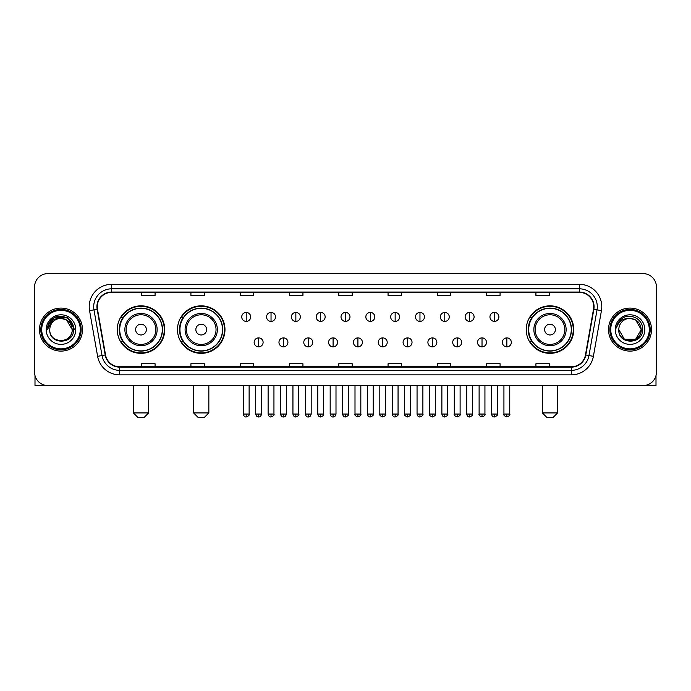 <?xml version="1.0" encoding="UTF-8"?>
<svg xmlns="http://www.w3.org/2000/svg" width="691" height="691" viewBox="0 0 691 691"><rect width="100%" height="100%" fill="white"/><g stroke="black" fill="none" stroke-linecap="round" stroke-linejoin="round"><path stroke-width="1.04" d="M526.248 329.598A23.744 23.744 0 0 0 549.993 353.343A23.744 23.744 0 0 0 573.737 329.598A23.744 23.744 0 0 0 549.993 305.845A23.744 23.744 0 0 0 526.248 329.598M177.483 329.598A23.744 23.744 0 0 0 201.228 353.343A23.744 23.744 0 0 0 224.972 329.598A23.744 23.744 0 0 0 201.228 305.845A23.744 23.744 0 0 0 177.483 329.598M117.263 329.598A23.744 23.744 0 0 0 141.007 353.343A23.744 23.744 0 0 0 164.752 329.598A23.744 23.744 0 0 0 141.007 305.845A23.744 23.744 0 0 0 117.263 329.598M122.955 341.691A21.732 21.732 0 0 1 122.955 317.497M183.175 341.691A21.732 21.732 0 0 1 183.175 317.497M531.94 341.691A21.732 21.732 0 0 1 531.94 317.497M34.55 287.033L34.55 372.155A13.44 13.44 0 0 0 47.99 385.604L643.01 385.604A13.44 13.44 0 0 0 656.45 372.155L656.45 287.033A13.44 13.44 0 0 0 643.01 273.584L47.99 273.584A13.44 13.44 0 0 0 34.55 287.033L34.55 372.155M39.482 329.598A21.507 21.507 0 0 0 60.989 351.097A21.507 21.507 0 0 0 82.488 329.598A21.507 21.507 0 0 0 60.989 308.091A21.507 21.507 0 0 0 39.482 329.598A21.507 21.507 0 0 0 60.989 351.097A21.507 21.507 0 0 0 82.488 329.598A21.507 21.507 0 0 0 60.989 308.091A21.507 21.507 0 0 0 39.482 329.598M608.512 329.598A21.507 21.507 0 0 0 630.011 351.097A21.507 21.507 0 0 0 651.518 329.598A21.507 21.507 0 0 0 630.011 308.091A21.507 21.507 0 0 0 608.512 329.598A21.507 21.507 0 0 0 630.011 351.097A21.507 21.507 0 0 0 651.518 329.598A21.507 21.507 0 0 0 630.011 308.091A21.507 21.507 0 0 0 608.512 329.598M97.276 306.744A14.338 14.338 0 0 1 111.614 292.405L579.386 292.405A14.338 14.338 0 0 1 593.509 309.231L585.45 354.932A14.338 14.338 0 0 1 571.327 366.783L119.673 366.783A14.338 14.338 0 0 1 105.55 354.932L97.491 309.231A14.338 14.338 0 0 1 97.276 306.744M96.921 306.744A14.692 14.692 0 0 0 97.146 309.292L105.205 354.993A14.692 14.692 0 0 0 119.673 367.137L571.327 367.137A14.692 14.692 0 0 0 585.795 354.993L593.854 309.292A14.692 14.692 0 0 0 579.386 292.051L111.614 292.051A14.692 14.692 0 0 0 96.921 306.744M89.554 310.63A22.406 22.406 0 0 1 111.614 284.338L579.386 284.338A22.406 22.406 0 0 1 601.446 310.63L593.388 356.331A22.406 22.406 0 0 1 571.327 374.85L119.673 374.85A22.406 22.406 0 0 1 97.612 356.331L89.554 310.63L93.967 309.853A17.923 17.923 0 0 1 111.614 288.821L579.386 288.821A17.923 17.923 0 0 1 597.033 309.853L588.974 355.554A17.923 17.923 0 0 1 571.327 370.367L119.673 370.367A17.923 17.923 0 0 1 102.026 355.554L93.967 309.853A17.923 17.923 0 0 1 93.691 306.744M643.01 273.584L47.99 273.584M47.99 385.604L643.01 385.604M656.45 372.155L656.45 287.033M585.795 354.993L588.974 355.554L597.033 309.853L601.446 310.63M338.78 292.405L338.78 295.437L352.22 295.437L352.22 292.405M289.494 292.405L289.494 295.437L302.934 295.437L302.934 292.405M240.209 292.405L240.209 295.437L253.649 295.437L253.649 292.405M190.923 292.405L190.923 295.437L204.363 295.437L204.363 292.405M141.638 292.405L141.638 295.437L155.078 295.437L155.078 292.405M388.066 292.405L388.066 295.437L401.506 295.437L401.506 292.405M437.351 292.405L437.351 295.437L450.791 295.437L450.791 292.405M486.637 292.405L486.637 295.437L500.077 295.437L500.077 292.405M535.922 292.405L535.922 295.437L549.362 295.437L549.362 292.405M352.22 366.783L352.22 363.751L338.78 363.751L338.78 366.783M302.934 366.783L302.934 363.751L289.494 363.751L289.494 366.783M253.649 366.783L253.649 363.751L240.209 363.751L240.209 366.783M204.363 366.783L204.363 363.751L190.923 363.751L190.923 366.783M155.078 366.783L155.078 363.751L141.638 363.751L141.638 366.783M401.506 366.783L401.506 363.751L388.066 363.751L388.066 366.783M450.791 366.783L450.791 363.751L437.351 363.751L437.351 366.783M500.077 366.783L500.077 363.751L486.637 363.751L486.637 366.783M549.362 366.783L549.362 363.751L535.922 363.751L535.922 366.783M34.999 375.602L34.999 385.604L86.971 385.604M80.251 329.598A19.27 19.27 0 0 0 60.989 310.328A19.27 19.27 0 0 0 41.719 329.598A19.27 19.27 0 0 0 60.989 348.86A19.27 19.27 0 0 0 80.251 329.598M81.149 329.598A20.16 20.16 0 0 0 60.989 309.43A20.16 20.16 0 0 0 40.821 329.598A20.16 20.16 0 0 0 60.989 349.758A20.16 20.16 0 0 0 81.149 329.598M72.184 329.598C71.519 322.792 67.787 319.052 60.989 318.396L66.586 319.89L72.184 329.598L66.586 319.89L60.989 318.396L66.586 319.89L72.184 329.598L66.586 319.89L60.989 318.396L66.586 319.89L72.184 329.598L66.586 319.89L60.989 318.396L66.586 319.89L72.184 329.598C72.875 344.04 49.096 344.04 49.787 329.598C48.785 345.137 74.127 344.792 73.6 329.598C74.429 318.922 60.454 312.142 52.395 319.017C49.588 321.367 47.938 324.347 47.454 327.966C49.571 321.289 54.079 318.102 60.989 318.396L66.586 319.89L72.184 329.598C72.875 344.04 49.096 344.04 49.787 329.598C49.096 344.04 72.875 344.04 72.184 329.598C72.875 344.04 49.096 344.04 49.787 329.598C49.096 344.04 72.875 344.04 72.184 329.598C72.875 344.04 49.096 344.04 49.787 329.598C49.096 344.04 72.875 344.04 72.184 329.598C72.875 344.04 49.096 344.04 49.787 329.598C49.096 344.04 72.875 344.04 72.184 329.598C72.875 344.04 49.096 344.04 49.787 329.598C49.096 344.04 72.875 344.04 72.184 329.598C72.875 344.04 49.096 344.04 49.787 329.598C49.096 344.04 72.875 344.04 72.184 329.598C72.875 344.04 49.096 344.04 49.787 329.598A11.203 11.203 0 0 1 60.989 318.396L66.586 319.89L72.184 329.598C72.633 338.288 61.456 344.066 54.632 338.823M46.202 329.598A14.787 14.787 0 0 0 60.989 344.377A14.787 14.787 0 0 0 75.768 329.598A14.787 14.787 0 0 0 60.989 314.811A14.787 14.787 0 0 0 46.202 329.598M52.395 319.017L49.087 322.947M48.992 323.12L54.174 317.791L67.796 317.791L74.611 329.598L67.796 317.791L54.174 317.791L47.359 329.598M48.888 323.328L49.182 322.783L48.888 323.328M144.143 417.416L137.872 417.416L133.389 412.933L148.625 412.933L144.143 417.416M146.388 329.598A5.373 5.373 0 0 0 141.007 324.217A5.373 5.373 0 0 0 135.635 329.598A5.373 5.373 0 0 0 141.007 334.971A5.373 5.373 0 0 0 146.388 329.598M157.142 329.598A16.126 16.126 0 0 0 141.007 313.464A16.126 16.126 0 0 0 124.881 329.598A16.126 16.126 0 0 0 141.007 345.725A16.126 16.126 0 0 0 157.142 329.598A16.126 16.126 0 0 1 141.007 345.725A16.126 16.126 0 0 1 124.881 329.598M162.29 329.598A21.283 21.283 0 0 0 141.007 308.316A21.283 21.283 0 0 0 119.724 329.598A21.283 21.283 0 0 0 141.007 350.873A21.283 21.283 0 0 0 162.29 329.598M164.303 329.598A23.295 23.295 0 0 1 121.098 341.691L123.257 341.691A21.481 21.481 0 0 0 155.225 345.699A21.481 21.481 0 0 0 155.225 313.489A21.481 21.481 0 0 0 123.257 317.497L121.098 317.497A23.295 23.295 0 0 1 164.303 329.598M204.363 417.416L198.092 417.416L193.61 412.933L208.846 412.933L204.363 417.416M206.6 329.598A5.373 5.373 0 0 0 201.228 324.217A5.373 5.373 0 0 0 195.847 329.598A5.373 5.373 0 0 0 201.228 334.971A5.373 5.373 0 0 0 206.6 329.598M217.354 329.598A16.126 16.126 0 0 0 201.228 313.464A16.126 16.126 0 0 0 185.093 329.598A16.126 16.126 0 0 0 201.228 345.725A16.126 16.126 0 0 0 217.354 329.598A16.126 16.126 0 0 1 201.228 345.725A16.126 16.126 0 0 1 185.093 329.598M222.511 329.598A21.283 21.283 0 0 0 201.228 308.316A21.283 21.283 0 0 0 179.945 329.598A21.283 21.283 0 0 0 201.228 350.873A21.283 21.283 0 0 0 222.511 329.598M224.523 329.598A23.295 23.295 0 0 1 181.318 341.691L183.469 341.691A21.481 21.481 0 0 0 215.437 345.699A21.481 21.481 0 0 0 215.437 313.489A21.481 21.481 0 0 0 183.469 317.497L181.318 317.497A23.295 23.295 0 0 1 224.523 329.598M553.128 417.416L546.857 417.416L542.375 412.933L557.611 412.933L553.128 417.416M555.365 329.598A5.373 5.373 0 0 0 549.993 324.217A5.373 5.373 0 0 0 544.612 329.598A5.373 5.373 0 0 0 549.993 334.971A5.373 5.373 0 0 0 555.365 329.598M566.119 329.598A16.126 16.126 0 0 0 549.993 313.464A16.126 16.126 0 0 0 533.858 329.598A16.126 16.126 0 0 0 549.993 345.725A16.126 16.126 0 0 0 566.119 329.598A16.126 16.126 0 0 1 549.993 345.725A16.126 16.126 0 0 1 533.858 329.598M571.276 329.598A21.283 21.283 0 0 0 549.993 308.316A21.283 21.283 0 0 0 528.71 329.598A21.283 21.283 0 0 0 549.993 350.873A21.283 21.283 0 0 0 571.276 329.598M573.288 329.598A23.295 23.295 0 0 1 530.083 341.691L532.243 341.691A21.481 21.481 0 0 0 564.21 345.699A21.481 21.481 0 0 0 564.21 313.489A21.481 21.481 0 0 0 532.243 317.497L530.083 317.497A23.295 23.295 0 0 1 573.288 329.598M246.212 312.436A4.483 4.483 0 0 0 241.729 316.91A4.483 4.483 0 0 0 246.212 321.393A4.483 4.483 0 0 0 250.695 316.91A4.483 4.483 0 0 0 246.212 312.436L246.212 321.393A4.483 4.483 0 0 0 250.695 316.91A4.483 4.483 0 0 0 246.212 312.436M271.036 312.436A4.483 4.483 0 0 0 266.553 316.91A4.483 4.483 0 0 0 271.036 321.393A4.483 4.483 0 0 0 275.51 316.91A4.483 4.483 0 0 0 271.036 312.436L271.036 321.393A4.483 4.483 0 0 0 275.51 316.91A4.483 4.483 0 0 0 271.036 312.436M295.852 312.436A4.483 4.483 0 0 0 291.377 316.91A4.483 4.483 0 0 0 295.852 321.393A4.483 4.483 0 0 0 300.335 316.91A4.483 4.483 0 0 0 295.852 312.436L295.852 321.393A4.483 4.483 0 0 0 300.335 316.91A4.483 4.483 0 0 0 295.852 312.436M320.676 312.436A4.483 4.483 0 0 0 316.193 316.91A4.483 4.483 0 0 0 320.676 321.393A4.483 4.483 0 0 0 325.159 316.91A4.483 4.483 0 0 0 320.676 312.436L320.676 321.393A4.483 4.483 0 0 0 325.159 316.91A4.483 4.483 0 0 0 320.676 312.436M345.5 312.436A4.483 4.483 0 0 0 341.017 316.91A4.483 4.483 0 0 0 345.5 321.393A4.483 4.483 0 0 0 349.983 316.91A4.483 4.483 0 0 0 345.5 312.436L345.5 321.393A4.483 4.483 0 0 0 349.983 316.91A4.483 4.483 0 0 0 345.5 312.436M370.324 312.436A4.483 4.483 0 0 0 365.841 316.91A4.483 4.483 0 0 0 370.324 321.393A4.483 4.483 0 0 0 374.807 316.91A4.483 4.483 0 0 0 370.324 312.436L370.324 321.393A4.483 4.483 0 0 0 374.807 316.91A4.483 4.483 0 0 0 370.324 312.436M395.148 312.436A4.483 4.483 0 0 0 390.665 316.91A4.483 4.483 0 0 0 395.148 321.393A4.483 4.483 0 0 0 399.623 316.91A4.483 4.483 0 0 0 395.148 312.436L395.148 321.393A4.483 4.483 0 0 0 399.623 316.91A4.483 4.483 0 0 0 395.148 312.436M419.964 312.436A4.483 4.483 0 0 0 415.49 316.91A4.483 4.483 0 0 0 419.964 321.393A4.483 4.483 0 0 0 424.447 316.91A4.483 4.483 0 0 0 419.964 312.436L419.964 321.393A4.483 4.483 0 0 0 424.447 316.91A4.483 4.483 0 0 0 419.964 312.436M444.788 312.436A4.483 4.483 0 0 0 440.305 316.91A4.483 4.483 0 0 0 444.788 321.393A4.483 4.483 0 0 0 449.271 316.91A4.483 4.483 0 0 0 444.788 312.436L444.788 321.393A4.483 4.483 0 0 0 449.271 316.91A4.483 4.483 0 0 0 444.788 312.436M469.612 312.436A4.483 4.483 0 0 0 465.129 316.91A4.483 4.483 0 0 0 469.612 321.393A4.483 4.483 0 0 0 474.095 316.91A4.483 4.483 0 0 0 469.612 312.436L469.612 321.393A4.483 4.483 0 0 0 474.095 316.91A4.483 4.483 0 0 0 469.612 312.436M494.436 312.436A4.483 4.483 0 0 0 489.954 316.91A4.483 4.483 0 0 0 494.436 321.393A4.483 4.483 0 0 0 498.911 316.91A4.483 4.483 0 0 0 494.436 312.436L494.436 321.393A4.483 4.483 0 0 0 498.911 316.91A4.483 4.483 0 0 0 494.436 312.436M258.624 337.882A4.483 4.483 0 0 0 254.141 342.365A4.483 4.483 0 0 0 258.624 346.847A4.483 4.483 0 0 0 263.107 342.365A4.483 4.483 0 0 0 258.624 337.882L258.624 346.847A4.483 4.483 0 0 0 263.107 342.365A4.483 4.483 0 0 0 258.624 337.882M283.448 337.882A4.483 4.483 0 0 0 278.965 342.365A4.483 4.483 0 0 0 283.448 346.847A4.483 4.483 0 0 0 287.922 342.365A4.483 4.483 0 0 0 283.448 337.882L283.448 346.847A4.483 4.483 0 0 0 287.922 342.365A4.483 4.483 0 0 0 283.448 337.882M308.264 337.882A4.483 4.483 0 0 0 303.79 342.365A4.483 4.483 0 0 0 308.264 346.847A4.483 4.483 0 0 0 312.747 342.365A4.483 4.483 0 0 0 308.264 337.882L308.264 346.847A4.483 4.483 0 0 0 312.747 342.365A4.483 4.483 0 0 0 308.264 337.882M333.088 337.882A4.483 4.483 0 0 0 328.605 342.365A4.483 4.483 0 0 0 333.088 346.847A4.483 4.483 0 0 0 337.571 342.365A4.483 4.483 0 0 0 333.088 337.882L333.088 346.847A4.483 4.483 0 0 0 337.571 342.365A4.483 4.483 0 0 0 333.088 337.882M357.912 337.882A4.483 4.483 0 0 0 353.429 342.365A4.483 4.483 0 0 0 357.912 346.847A4.483 4.483 0 0 0 362.395 342.365A4.483 4.483 0 0 0 357.912 337.882L357.912 346.847A4.483 4.483 0 0 0 362.395 342.365A4.483 4.483 0 0 0 357.912 337.882M382.736 337.882A4.483 4.483 0 0 0 378.253 342.365A4.483 4.483 0 0 0 382.736 346.847A4.483 4.483 0 0 0 387.21 342.365A4.483 4.483 0 0 0 382.736 337.882L382.736 346.847A4.483 4.483 0 0 0 387.21 342.365A4.483 4.483 0 0 0 382.736 337.882M407.552 337.882A4.483 4.483 0 0 0 403.078 342.365A4.483 4.483 0 0 0 407.552 346.847A4.483 4.483 0 0 0 412.035 342.365A4.483 4.483 0 0 0 407.552 337.882L407.552 346.847A4.483 4.483 0 0 0 412.035 342.365A4.483 4.483 0 0 0 407.552 337.882M432.376 337.882A4.483 4.483 0 0 0 427.893 342.365A4.483 4.483 0 0 0 432.376 346.847A4.483 4.483 0 0 0 436.859 342.365A4.483 4.483 0 0 0 432.376 337.882L432.376 346.847A4.483 4.483 0 0 0 436.859 342.365A4.483 4.483 0 0 0 432.376 337.882M457.2 337.882A4.483 4.483 0 0 0 452.717 342.365A4.483 4.483 0 0 0 457.2 346.847A4.483 4.483 0 0 0 461.683 342.365A4.483 4.483 0 0 0 457.2 337.882L457.2 346.847A4.483 4.483 0 0 0 461.683 342.365A4.483 4.483 0 0 0 457.2 337.882M482.024 337.882A4.483 4.483 0 0 0 477.541 342.365A4.483 4.483 0 0 0 482.024 346.847A4.483 4.483 0 0 0 486.499 342.365A4.483 4.483 0 0 0 482.024 337.882L482.024 346.847A4.483 4.483 0 0 0 486.499 342.365A4.483 4.483 0 0 0 482.024 337.882M506.848 337.882A4.483 4.483 0 0 0 502.366 342.365A4.483 4.483 0 0 0 506.848 346.847A4.483 4.483 0 0 0 511.323 342.365A4.483 4.483 0 0 0 506.848 337.882L506.848 346.847A4.483 4.483 0 0 0 511.323 342.365A4.483 4.483 0 0 0 506.848 337.882M656.001 375.602L656.001 385.604L604.029 385.604M649.281 329.598A19.27 19.27 0 0 0 630.011 310.328A19.27 19.27 0 0 0 610.749 329.598A19.27 19.27 0 0 0 630.011 348.86A19.27 19.27 0 0 0 649.281 329.598M650.179 329.598A20.16 20.16 0 0 0 630.011 309.43A20.16 20.16 0 0 0 609.851 329.598A20.16 20.16 0 0 0 630.011 349.758A20.16 20.16 0 0 0 650.179 329.598M630.011 318.396C636.817 319.052 640.548 322.792 641.213 329.598C641.904 344.04 618.125 344.04 618.816 329.598A11.203 11.203 0 0 1 630.011 318.396L635.616 319.89L641.213 329.598L635.616 319.89L630.011 318.396L635.616 319.89L641.213 329.598C641.904 344.04 618.125 344.04 618.816 329.598C617.814 345.137 643.157 344.792 642.63 329.598C643.459 318.922 629.484 312.142 621.425 319.017C618.618 321.367 616.968 324.347 616.484 327.966C618.6 321.289 623.109 318.102 630.011 318.396L635.616 319.89L641.213 329.598C641.904 344.04 618.125 344.04 618.816 329.598C618.125 344.04 641.904 344.04 641.213 329.598L635.616 339.298L624.414 339.298L618.816 329.598C618.125 344.04 641.904 344.04 641.213 329.598L635.616 339.298L641.213 329.598L635.616 339.298L624.414 339.298M641.213 329.598C641.904 344.04 618.125 344.04 618.816 329.598C618.125 344.04 641.904 344.04 641.213 329.598C641.904 344.04 618.125 344.04 618.816 329.598C618.125 344.04 641.904 344.04 641.213 329.598C641.663 338.288 630.486 344.066 623.662 338.823M615.232 329.598A14.787 14.787 0 0 0 630.011 344.377A14.787 14.787 0 0 0 644.798 329.598A14.787 14.787 0 0 0 630.011 314.811A14.787 14.787 0 0 0 615.232 329.598M621.425 319.017L618.117 322.947M617.918 323.328L618.212 322.783M579.386 284.338L579.386 292.051M93.967 309.853L97.146 309.292M119.673 374.85L119.673 367.137M571.327 367.137L571.327 374.85M97.612 356.331L105.205 354.993M593.854 309.292L597.033 309.853M111.614 284.338L111.614 292.051M588.974 355.554L593.388 356.331M155.829 329.598A14.822 14.822 0 0 0 141.007 314.776A14.822 14.822 0 0 0 126.194 329.598A14.822 14.822 0 0 0 141.007 344.412A14.822 14.822 0 0 0 155.829 329.598M216.041 329.598A14.822 14.822 0 0 0 201.228 314.776A14.822 14.822 0 0 0 186.406 329.598A14.822 14.822 0 0 0 201.228 344.412A14.822 14.822 0 0 0 216.041 329.598M564.806 329.598A14.822 14.822 0 0 0 549.993 314.776A14.822 14.822 0 0 0 535.171 329.598A14.822 14.822 0 0 0 549.993 344.412A14.822 14.822 0 0 0 564.806 329.598M246.212 414.056L243.301 414.056C243.811 416.129 244.778 417.096 246.212 416.967L246.212 414.056L249.123 414.056L249.123 385.604M271.036 414.056L268.117 414.056C268.626 416.129 269.602 417.096 271.036 416.967L271.036 414.056L273.947 414.056L273.947 385.604M295.852 414.056L292.941 414.056C293.45 416.129 294.426 417.096 295.852 416.967L295.852 414.056L298.771 414.056L298.771 385.604M320.676 414.056L317.765 414.056C318.275 416.129 319.242 417.096 320.676 416.967L320.676 414.056L323.587 414.056L323.587 385.604M345.5 414.056L342.589 414.056C343.099 416.129 344.066 417.096 345.5 416.967L345.5 414.056L348.411 414.056L348.411 385.604M370.324 414.056L367.413 414.056C367.914 416.129 368.89 417.096 370.324 416.967L370.324 414.056L373.235 414.056L373.235 385.604M395.148 414.056L392.229 414.056C392.738 416.129 393.715 417.096 395.148 416.967L395.148 414.056L398.059 414.056L398.059 385.604M419.964 414.056L417.053 414.056C417.563 416.129 418.53 417.096 419.964 416.967L419.964 414.056L422.883 414.056L422.883 385.604M444.788 414.056L441.877 414.056C442.387 416.129 443.354 417.096 444.788 416.967L444.788 414.056L447.699 414.056L447.699 385.604M469.612 414.056L466.701 414.056C467.211 416.129 468.178 417.096 469.612 416.967L469.612 414.056L472.523 414.056L472.523 385.604M494.436 414.056L491.517 414.056C492.027 416.129 493.003 417.096 494.436 416.967L494.436 414.056L497.347 414.056L497.347 385.604M258.624 414.056L255.713 414.056C256.214 416.129 257.19 417.096 258.624 416.967L258.624 414.056L261.535 414.056L261.535 385.604M283.448 414.056L280.529 414.056C281.038 416.129 282.014 417.096 283.448 416.967L283.448 414.056L286.359 414.056L286.359 385.604M308.264 414.056L305.353 414.056C305.863 416.129 306.83 417.096 308.264 416.967L308.264 414.056L311.183 414.056L311.183 385.604M333.088 414.056L330.177 414.056C330.687 416.129 331.654 417.096 333.088 416.967L333.088 414.056L335.999 414.056L335.999 385.604M357.912 414.056L355.001 414.056C354.405 414.98 355.381 415.956 357.912 416.967L357.912 414.056L360.823 414.056L360.823 385.604M382.736 414.056L379.817 414.056C379.229 414.98 380.197 415.956 382.736 416.967L382.736 414.056L385.647 414.056L385.647 385.604M407.552 414.056L404.641 414.056C404.054 414.98 405.021 415.956 407.552 416.967L407.552 414.056L410.471 414.056L410.471 385.604M432.376 414.056L429.465 414.056C428.878 414.98 429.845 415.956 432.376 416.967L432.376 414.056L435.287 414.056L435.287 385.604M457.2 414.056L454.289 414.056C453.693 414.98 454.669 415.956 457.2 416.967L457.2 414.056L460.111 414.056L460.111 385.604M482.024 414.056L479.113 414.056C478.517 414.98 479.494 415.956 482.024 416.967L482.024 414.056L484.935 414.056L484.935 385.604M506.848 414.056L503.929 414.056C503.342 414.98 504.309 415.956 506.848 416.967L506.848 414.056L509.759 414.056L509.759 385.604M148.625 385.604L148.625 412.933M133.389 385.604L133.389 412.933M208.846 385.604L208.846 412.933M193.61 385.604L193.61 412.933M557.611 385.604L557.611 412.933M542.375 385.604L542.375 412.933M243.301 414.056L243.301 385.604M249.123 414.056C249.71 414.98 248.743 415.956 246.212 416.967M268.117 414.056L268.117 385.604M273.947 414.056C274.534 414.98 273.567 415.956 271.036 416.967M292.941 414.056L292.941 385.604M298.771 414.056C299.358 414.98 298.391 415.956 295.852 416.967M317.765 414.056L317.765 385.604M323.587 414.056C324.183 414.98 323.207 415.956 320.676 416.967M342.589 414.056L342.589 385.604M348.411 414.056C349.007 414.98 348.031 415.956 345.5 416.967M367.413 414.056L367.413 385.604M373.235 414.056C373.822 414.98 372.855 415.956 370.324 416.967M392.229 414.056L392.229 385.604M398.059 414.056C398.647 414.98 397.679 415.956 395.148 416.967M417.053 414.056L417.053 385.604M422.883 414.056C423.471 414.98 422.503 415.956 419.964 416.967M441.877 414.056L441.877 385.604M447.699 414.056C448.295 414.98 447.319 415.956 444.788 416.967M466.701 414.056L466.701 385.604M472.523 414.056C473.11 414.98 472.143 415.956 469.612 416.967M491.517 414.056L491.517 385.604M497.347 414.056C497.935 414.98 496.967 415.956 494.436 416.967M255.713 414.056L255.713 385.604M261.535 414.056C261.025 416.129 260.058 417.096 258.624 416.967M280.529 414.056L280.529 385.604M286.359 414.056C285.849 416.129 284.873 417.096 283.448 416.967M305.353 414.056L305.353 385.604M311.183 414.056C310.674 416.129 309.698 417.096 308.264 416.967M330.177 414.056L330.177 385.604M335.999 414.056C335.489 416.129 334.522 417.096 333.088 416.967M355.001 414.056L355.001 385.604M360.823 414.056C361.41 414.98 360.443 415.956 357.912 416.967M379.817 414.056L379.817 385.604M385.647 414.056C386.234 414.98 385.267 415.956 382.736 416.967M404.641 414.056L404.641 385.604M410.471 414.056C411.059 414.98 410.091 415.956 407.552 416.967M429.465 414.056L429.465 385.604M435.287 414.056C435.883 414.98 434.907 415.956 432.376 416.967M454.289 414.056L454.289 385.604M460.111 414.056C460.707 414.98 459.731 415.956 457.2 416.967M479.113 414.056L479.113 385.604M484.935 414.056C485.523 414.98 484.555 415.956 482.024 416.967M503.929 414.056L503.929 385.604M509.759 414.056C510.347 414.98 509.379 415.956 506.848 416.967"/></g></svg>
